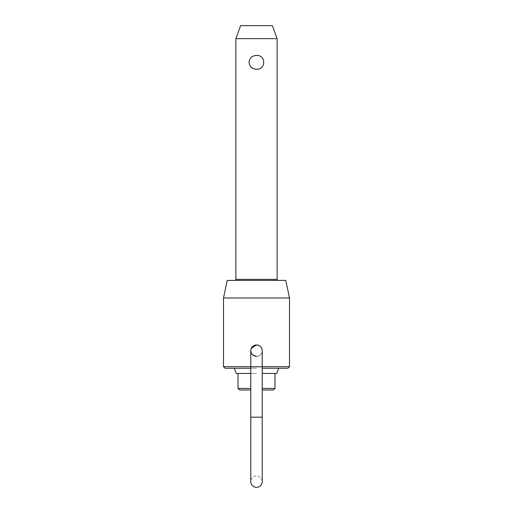 <?xml version="1.0" encoding="UTF-8"?>
<svg xmlns="http://www.w3.org/2000/svg" width="513" height="513" viewBox="0 0 513 513"><rect width="100%" height="100%" fill="white"/><g stroke="black" fill="none" stroke-linecap="round" stroke-linejoin="round"><path stroke-width="0.38" stroke-dasharray="2.56 1.92" d="M262.214 366.782L250.786 366.782L250.786 417.191L262.214 417.191L262.214 350.674A5.714 5.714 0 0 1 256.5 356.388C259.969 356.048 261.88 354.143 262.214 350.674C261.88 354.143 259.969 356.048 256.5 356.388A5.714 5.714 0 0 0 262.214 350.674C261.88 347.198 259.969 345.294 256.5 344.954C249.126 344.608 249.126 356.74 256.5 356.388A5.714 5.714 0 0 1 250.786 350.674A5.714 5.714 0 0 0 256.5 356.388A5.714 5.714 0 0 1 250.786 350.674L251.223 348.481M262.214 417.191L256.5 417.191L262.214 417.191L262.214 481.636A5.714 5.714 0 0 0 256.5 475.917A5.714 5.714 0 0 0 250.786 481.636L250.786 417.191L256.5 417.191L250.786 417.191M235.877 38.642L277.123 38.642M256.5 69.21C260.95 68.928 263.438 66.632 263.958 62.336C263.438 58.033 260.95 55.737 256.5 55.455C246.939 54.718 246.939 69.948 256.5 69.21M262.214 373.432L276.828 373.432M274.981 388.412L262.214 388.412M285.767 280.412L227.233 280.412M225.06 368.238L250.786 368.238M250.786 366.68L223.501 366.68M239.577 389.97L250.786 389.97M250.786 388.412L238.019 388.412M272.397 25.65L240.603 25.65M223.501 297.976L289.499 297.976M289.499 366.68L262.214 366.68M250.786 350.674A5.714 5.714 0 0 1 256.5 344.954A5.714 5.714 0 0 0 250.786 350.674L250.786 366.782L256.5 366.782L250.786 366.782M262.214 389.97L273.423 389.97M262.214 368.238L287.94 368.238M236.172 373.432L250.786 373.432M256.5 373.432L238.019 373.432L256.5 373.432M256.5 368.238L234.326 368.238L256.5 368.238M235.877 279.373L277.123 279.373"/><path stroke-width="0.77" d="M251.223 348.481L256.5 344.954A5.714 5.714 0 0 1 262.214 350.674A5.714 5.714 0 0 0 256.5 344.954A5.714 5.714 0 0 0 250.786 350.674L251.223 352.861L252.46 354.714L256.5 356.388M250.786 417.191L250.786 481.636A5.714 5.714 0 0 0 256.5 487.35A5.714 5.714 0 0 0 262.214 481.636L262.214 417.191L250.786 417.191L250.786 366.782L262.214 366.782L262.214 417.191M235.877 38.642L240.603 25.65L272.397 25.65L277.123 38.642L235.877 38.642L235.877 279.373A1.039 1.039 0 0 1 234.839 280.412M256.5 55.455C266.061 54.718 266.061 69.948 256.5 69.21C252.05 68.928 249.562 66.632 249.042 62.336C249.562 58.033 252.05 55.737 256.5 55.455M262.214 388.412L274.981 388.412L274.981 373.432M277.123 38.642L277.123 279.373A1.039 1.039 0 0 0 278.161 280.412M278.674 368.238L276.828 373.432L262.214 373.432M250.786 368.238L225.06 368.238L223.501 366.68L250.786 366.68M250.786 389.97L239.577 389.97L238.019 388.412L250.786 388.412M223.501 297.976L227.233 280.412L285.767 280.412L289.499 297.976L223.501 297.976L223.501 366.68M256.5 344.954C259.969 345.294 261.88 347.198 262.214 350.674L262.214 366.782M262.214 366.68L289.499 366.68L289.499 297.976M274.981 388.412L273.423 389.97L262.214 389.97M289.499 366.68L287.94 368.238L262.214 368.238M250.786 373.432L236.172 373.432L234.326 368.238M277.123 279.373L235.877 279.373M250.786 366.782L250.786 350.674M238.019 373.432L238.019 388.412"/></g></svg>
